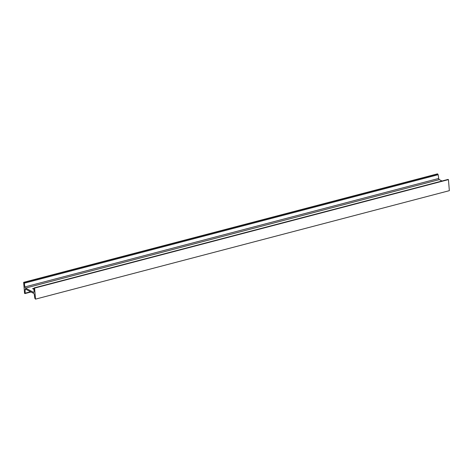 <?xml version="1.0" encoding="UTF-8"?>
<svg xmlns="http://www.w3.org/2000/svg" width="473" height="473" viewBox="0 0 473 473"><rect width="100%" height="100%" fill="white"/><g stroke="black" fill="none" stroke-linecap="round" stroke-linejoin="round"><path stroke-width="0.71" d="M23.65 282.334L24.312 283.185L24.874 286.928A1.094 0.479 -104.7 0 0 25.477 288.092L33.595 292.355A1.094 0.479 -104.7 0 0 33.79 292.391A1.094 0.479 -104.7 0 0 34.05 291.752L34.021 288.282L34.174 287.909L34.6 288.087L35.505 299.137L34.842 298.292L34.281 294.543A1.094 0.479 -104.7 0 0 33.678 293.384L25.56 289.115A1.094 0.479 -104.7 0 0 25.371 289.086A1.094 0.479 -104.7 0 0 25.104 289.718L25.14 293.189L24.98 293.567L24.561 293.384L23.65 282.334L437.495 173.863L438.158 174.708L438.719 178.457A1.094 0.479 -104.7 0 0 439.322 179.616L441.983 181.017M35.505 299.137L449.35 190.666L448.439 179.616L34.6 288.087M447.925 179.504L448.439 179.616M34.032 289.423L32.596 288.666L34.021 288.294M23.957 282.499L437.803 174.023M25.14 293.189L30.591 291.758M25.104 289.718L26.175 289.441M34.287 287.927L448.132 179.45M33.595 292.355L33.944 292.267M25.477 288.092L439.322 179.616M24.874 286.928L438.719 178.457M24.312 283.185L438.158 174.708M24.98 293.567L31.017 291.983M34.174 287.909L448.02 179.433"/></g></svg>
